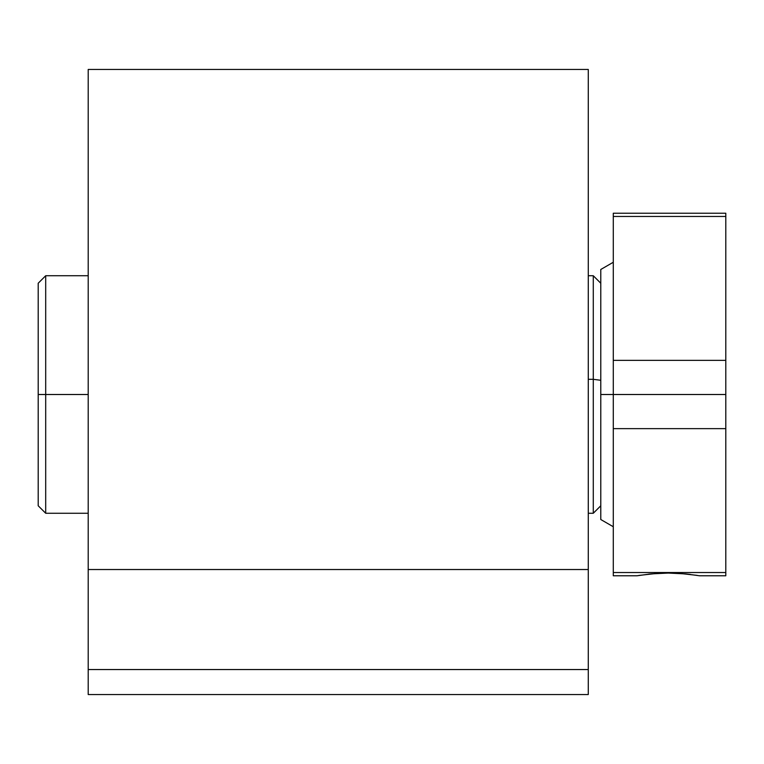 <?xml version="1.0" encoding="UTF-8"?>
<svg xmlns="http://www.w3.org/2000/svg" width="764" height="764" viewBox="0 0 764 764"><rect width="100%" height="100%" fill="white"/><g stroke="black" fill="none" stroke-linecap="round" stroke-linejoin="round"><path stroke-width="1.15" d="M88.204 694.543L88.204 69.457L88.204 694.543L588.28 694.543L588.28 69.457L88.204 69.457L588.28 69.457L588.28 569.524L88.204 569.524L588.28 569.524L588.28 669.541L88.204 669.541L588.28 669.541L588.28 694.543L88.204 694.543M593.284 379.316L600.781 380.281L593.284 379.316L593.284 275.737L593.284 379.316L588.28 379.316L593.284 379.316L593.284 513.265L593.284 379.316M45.697 394.501L38.2 394.501L38.2 505.768L38.2 394.501L45.697 394.501L45.697 513.265L45.697 394.501L88.204 394.501L45.697 394.501L45.697 275.737L45.697 394.501M38.2 283.234L38.2 394.501L38.2 283.234L45.697 275.737L88.204 275.737M639.497 575.368L656.314 573.468L668.28 573.067L685.661 573.907L699.547 575.779L725.8 575.779L725.8 572.532L613.282 572.532L613.282 575.779L637.033 575.779L650.918 573.907L668.28 573.067L680.256 573.468L697.16 575.378M650.861 573.917L648.531 574.156M668.137 573.067L661.939 573.181M680.122 573.458L673.819 573.153M690.408 574.423L685.671 573.907M613.282 213.223L613.282 216.47L725.8 216.47L725.8 213.223L613.282 213.223L613.282 394.501L600.781 394.501L600.781 519.52L600.781 394.501L725.8 394.501L725.8 360.369L613.282 360.369L613.282 575.779M639.43 575.378L637.033 575.779M725.8 575.779L725.8 394.501L613.282 394.501L613.282 428.633L725.8 428.633L725.8 213.223M600.781 269.482L600.781 394.501L600.781 269.482L613.282 262.262M613.282 216.47L613.282 360.369L725.8 360.369L725.8 216.47L613.282 216.47M613.282 428.633L613.282 572.532L725.8 572.532L725.8 428.633L613.282 428.633M588.28 275.737L593.284 275.737L600.781 283.234M600.781 505.768L593.284 513.265L588.28 513.265M88.204 513.265L45.697 513.265L38.2 505.768M613.282 526.74L600.781 519.52"/></g></svg>
